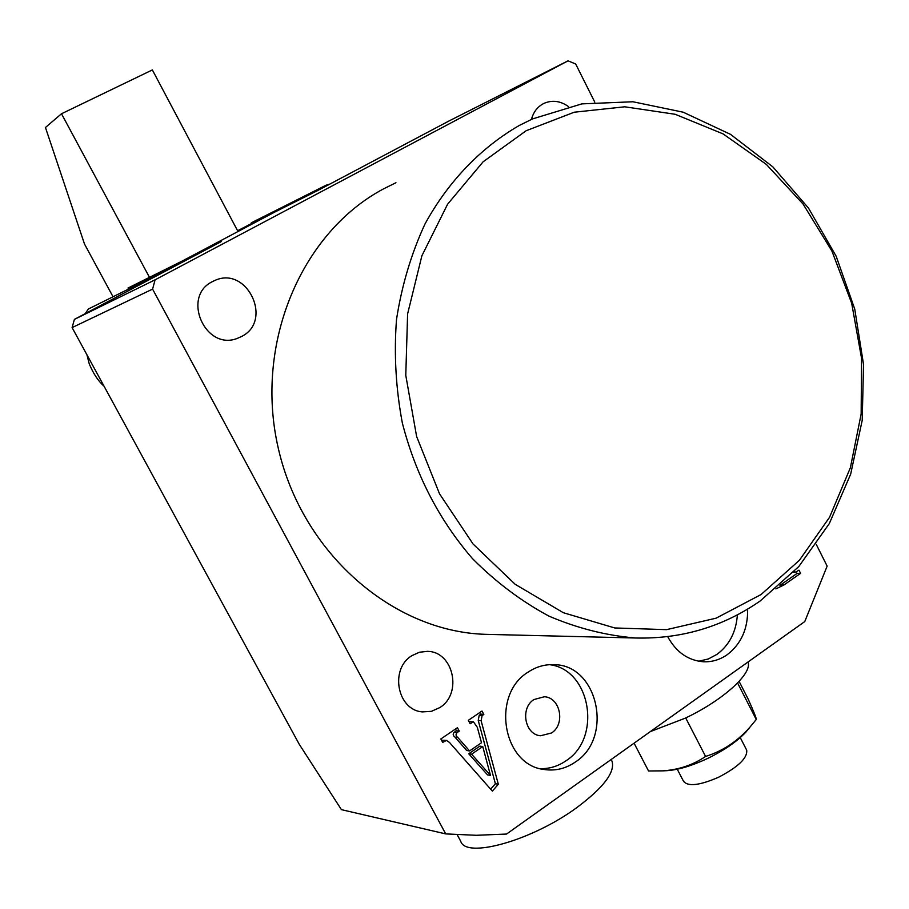 <?xml version="1.0" encoding="UTF-8"?>
<svg xmlns="http://www.w3.org/2000/svg" width="909" height="909" viewBox="0 0 909 909"><rect width="100%" height="100%" fill="white"/><g stroke="black" fill="none" stroke-linecap="round" stroke-linejoin="round"><path stroke-width="1.36" d="M761.072 594.531L799.409 560.262L829.553 517.266L850.381 467.726L861.153 413.936L861.562 358.316L851.676 303.231L831.928 251.054L803.09 204.059L766.31 164.359L723.064 133.884L675.182 114.284L624.778 106.796L574.238 112.216L526.152 130.726L483.111 161.802L447.626 204.161L421.89 255.77L407.607 313.923L405.778 375.349L416.629 436.502L439.524 493.814L473.078 544.014L515.198 584.328L563.341 612.711L614.734 627.96L666.547 629.653L716.11 618.177L761.072 594.531M519.209 125.499L532.549 118.909L581.874 103.876L632.903 101.763L683.204 112.205L730.506 134.35L772.843 166.858L808.51 208.116L836.155 256.213L854.744 309.094L863.55 364.543L862.209 420.322L850.688 474.1L829.303 523.595L798.772 566.58L760.185 600.974C723.019 626.767 681.489 639.118 635.596 638.004C606.246 635.573 577.374 628.278 548.979 616.132C521.334 601.269 495.848 582.112 472.498 558.637C439.115 520.016 415.731 474.828 402.357 423.06C395.835 388.541 393.881 354.033 396.506 319.536C401.733 285.665 411.22 253.827 424.957 224.046C448.251 181.459 480.804 147.724 519.209 125.499M667.706 636.641C676.091 652.06 687.965 660.434 703.35 661.763C711.963 662.127 719.939 659.764 727.257 654.662C741.21 643.902 748.005 628.71 747.618 609.11M698.691 661.218L708.259 659.002L717.099 654.298C729.393 645.038 736.154 631.891 737.369 614.859M528.14 672.103C490.871 694.51 502.563 765.242 544.286 769.514C555.422 771.139 565.796 768.628 575.408 761.992C613.62 737.608 598.088 665.138 554.535 664.684C545.15 664.172 536.355 666.649 528.14 672.103M540.173 768.639C549.513 768.889 558.171 766.242 566.148 760.697C602.337 737.608 590.509 669.342 549.547 664.684M533.947 699.544C519.948 708.1 524.743 734.608 540.503 735.767L551.547 732.972C565.671 724.132 560.342 697.385 544.332 696.76L533.947 699.544M531.435 119.409C533.344 112.307 537.219 107.126 543.071 103.842L544.218 103.262C552.433 99.831 560.523 100.944 568.523 106.603M439.751 707.611L431.4 711.338L422.424 711.895C397.142 710.259 389.461 668.729 412.004 655.605L419.492 652.219L427.503 651.367C453.511 651.48 462.726 693.783 439.751 707.611M241.692 336.444L237.283 338.398C205.241 351.124 181.221 296.539 212.445 281.62L214.604 280.586C246.839 265.178 273.541 320.582 241.692 336.444M395.949 182.72L383.973 188.64C301.481 232.147 253.986 343.466 278.279 448.228C302.049 553.115 392.904 631.732 485.611 634.334L490.019 634.448M457.204 732.529C455.466 734.233 455.682 735.892 457.818 737.506L469.578 750.925L481.497 742.744L477.327 727.325L473.453 721.814L470.135 723.746L468.317 720.326L482.009 711.031L483.815 714.44L482.1 715.61L481.111 720.769L498.325 784.228L492.36 791.114L449.444 742.414L446.478 740.426L442.706 742.369L440.865 738.937L457.443 727.7L459.261 731.12L457.204 732.529L454.364 732.177C452.637 733.87 452.841 735.517 454.977 737.131L457.818 737.506M594.77 102.115L575.67 63.982L568.023 60.835L155.109 279.813L152.587 289.107L445.705 833.905L476.282 835.291L506.552 834.053L804.772 621.551L827.145 566.125L816.271 544.411M794.318 571.431L795.432 572.261L798.977 570.148L800.579 573.34L783.899 584.998L775.877 588.896M152.587 289.107L72.106 327.592L74.39 319.377L221.205 241.624L182.334 260.974L274.007 212.456L317.002 190.89L448.637 121.17L568.023 60.835M74.39 319.377L155.109 279.813M445.705 833.905L341.409 809.646L299.209 744.21L72.106 327.592M454.977 737.131L466.703 750.516L469.578 750.925M473.453 721.814L469.771 721.712L472.646 722.041M479.997 712.395L480.918 714.144L483.815 714.44M480.918 714.144L479.213 715.303L482.1 715.61M479.213 715.303L478.225 720.439L481.111 720.769M478.225 720.439L495.394 783.728L498.325 784.228M495.394 783.728L490.655 789.171M446.478 740.426L442.433 740.267L445.24 740.653M442.433 740.267L441.808 740.687M455.489 729.018L456.42 730.768L459.261 731.12M456.42 730.768L454.364 732.177M482.747 746.539L479.85 746.141L468.726 753.777L487.565 774.923L490.485 775.4L482.747 746.539L471.601 754.197L490.485 775.4M468.726 753.777L471.601 754.197M796.318 571.977L797.045 573.431L800.579 573.34M797.045 573.431L779.956 585.362M152.871 277.813L149.758 278.552L88.343 309.026L85.207 313.65M196.105 254.918L192.833 255.747L127.999 288.051M237.999 231.511L152.36 69.925L61.494 113.761L45.45 127.499L84.503 244.044L112.693 296.141M149.474 277.347L61.494 113.761M86.934 354.794L89.252 363.918C93.4 373.781 98.331 381.212 104.058 386.189M251.259 222.841L326.126 185.186L329.808 184.107M237.59 230.727L326.126 185.186M611.439 760.14L612.007 761.219C615.313 772.093 603.61 787.535 576.874 807.556C532.219 840.518 465.942 859.028 460.749 841.325L457.204 834.735M746.425 749.652L746.698 750.175C747.596 757.97 738.233 766.98 718.61 777.218C699.623 785.478 687.92 786.819 683.5 781.24L677.25 769.207M665.911 770.707L667.774 770.616C679.057 769.662 692.294 765.639 707.486 758.515C724.064 750.425 736.824 741.664 745.766 732.234L749.277 727.961M634.073 743.187L648.549 770.98L662.9 770.855C678.978 769.718 693.203 764.912 705.577 756.436C722.462 751.186 737.131 741.574 749.584 727.575L756.254 719.485C756.481 718.349 753.777 711.542 748.13 699.044L739.108 681.386M747.971 662.025C752.811 673.205 723.178 700.248 685.204 718.19L650.333 731.597M756.254 719.485L737.585 683M705.577 756.436L685.704 717.951M780.399 585.055L783.899 584.998M149.758 278.552L192.833 255.747M635.596 638.004L485.611 634.334M214.604 280.586L213.763 280.961M427.503 651.367L426.9 651.344M553.672 664.638L554.535 664.684M795.432 572.261L793.477 572.318M612.007 761.219L611.121 759.538M746.698 750.175L740.244 737.597M745.766 732.234L749.584 727.575M667.774 770.616L662.9 770.866"/></g></svg>
